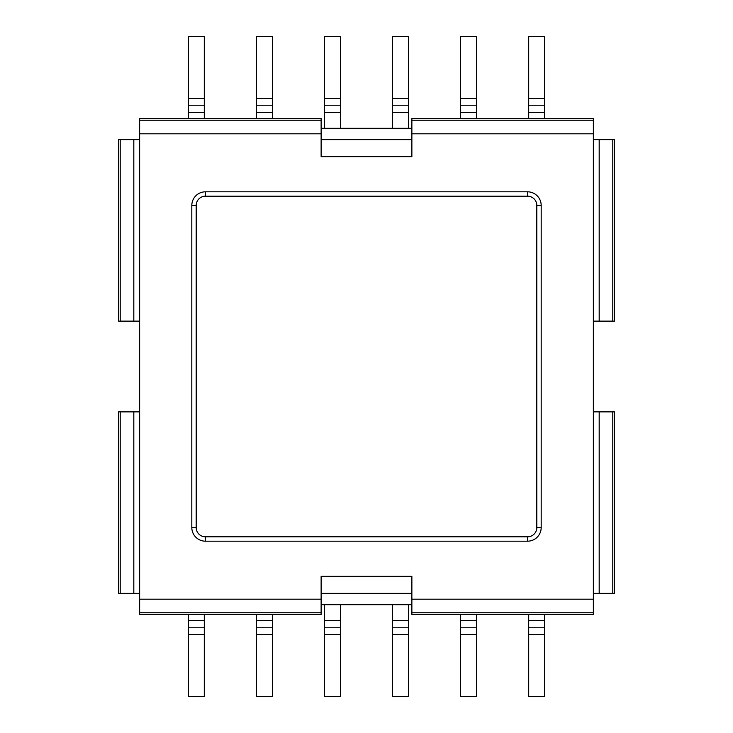<?xml version="1.0" encoding="UTF-8"?>
<svg xmlns="http://www.w3.org/2000/svg" width="733" height="733" viewBox="0 0 733 733"><rect width="100%" height="100%" fill="white"/><g stroke="black" fill="none" stroke-linecap="round" stroke-linejoin="round"><path stroke-width="1.1" d="M411.873 128.302L321.127 128.302L411.873 128.302M544.582 98.506L544.582 36.65L528.704 36.65L528.704 98.506L528.704 36.65L544.582 36.65L544.582 98.506L528.704 98.506L528.704 105.213L528.704 98.506L544.582 98.506L544.582 105.213L544.582 98.506M544.582 112.635L544.582 105.213L528.704 105.213L528.704 112.635L528.704 105.213L544.582 105.213L544.582 112.635L528.704 112.635L528.704 118.59L528.704 112.635L544.582 112.635L544.582 118.59L544.582 112.635M411.873 604.698L321.127 604.698L411.873 604.698M476.523 36.65L460.645 36.65L460.645 98.506L460.645 36.65L476.523 36.65L476.523 98.506L476.523 36.65M460.645 118.59L460.645 98.506L460.645 118.59M476.523 118.59L476.523 98.506L460.645 98.506L476.523 98.506L476.523 105.213L460.645 105.213L476.523 105.213L476.523 112.635L460.645 112.635L476.523 112.635L476.523 118.59M408.464 36.65L392.586 36.65L392.586 98.506L392.586 36.65L408.464 36.65L408.464 98.506L408.464 36.65M392.586 128.302L392.586 98.506L392.586 128.302M408.464 128.302L408.464 98.506L392.586 98.506L408.464 98.506L408.464 105.213L392.586 105.213L408.464 105.213L408.464 112.635L392.586 112.635L408.464 112.635L408.464 128.302M324.536 36.65L340.414 36.65L340.414 98.506L340.414 36.65L324.536 36.65L324.536 98.506L324.536 36.65M324.536 128.302L324.536 98.506L340.414 98.506L340.414 105.213L340.414 98.506L324.536 98.506L324.536 105.213L340.414 105.213L340.414 112.635L340.414 105.213L324.536 105.213L324.536 112.635L340.414 112.635L340.414 128.302L340.414 112.635L324.536 112.635L324.536 128.302M256.477 36.65L272.355 36.65L272.355 98.506L272.355 36.65L256.477 36.65L256.477 98.506L256.477 36.65M256.477 118.59L256.477 98.506L272.355 98.506L272.355 105.213L272.355 98.506L256.477 98.506L256.477 105.213L272.355 105.213L272.355 112.635L272.355 105.213L256.477 105.213L256.477 112.635L272.355 112.635L272.355 118.59L272.355 112.635L256.477 112.635L256.477 118.59M188.418 36.65L204.296 36.65L204.296 98.506L204.296 36.65L188.418 36.65L188.418 98.506L188.418 36.65M188.418 118.59L188.418 98.506L204.296 98.506L204.296 105.213L204.296 98.506L188.418 98.506L188.418 105.213L204.296 105.213L204.296 112.635L204.296 105.213L188.418 105.213L188.418 112.635L204.296 112.635L204.296 118.59L204.296 112.635L188.418 112.635L188.418 118.59M528.704 696.35L544.582 696.35L544.582 614.41L544.582 696.35L528.704 696.35L528.704 614.41L528.704 620.365L544.582 620.365L528.704 620.365L528.704 627.787L544.582 627.787L528.704 627.787L528.704 634.494L544.582 634.494L528.704 634.494L528.704 696.35M460.645 696.35L476.523 696.35L476.523 614.41L476.523 696.35L460.645 696.35L460.645 614.41L460.645 620.365L476.523 620.365L460.645 620.365L460.645 627.787L476.523 627.787L460.645 627.787L460.645 634.494L476.523 634.494L460.645 634.494L460.645 696.35M392.586 696.35L408.464 696.35L408.464 604.698L408.464 696.35L392.586 696.35L392.586 604.698L392.586 620.365L408.464 620.365L392.586 620.365L392.586 627.787L408.464 627.787L392.586 627.787L392.586 634.494L408.464 634.494L392.586 634.494L392.586 696.35M340.414 696.35L324.536 696.35L324.536 604.698L324.536 696.35L340.414 696.35L340.414 604.698L340.414 620.365L324.536 620.365L340.414 620.365L340.414 627.787L324.536 627.787L340.414 627.787L340.414 634.494L324.536 634.494L340.414 634.494L340.414 696.35M272.355 696.35L256.477 696.35L256.477 614.41L256.477 696.35L272.355 696.35L272.355 614.41L272.355 620.365L256.477 620.365L272.355 620.365L272.355 627.787L256.477 627.787L272.355 627.787L272.355 634.494L256.477 634.494L272.355 634.494L272.355 696.35M204.296 696.35L188.418 696.35L188.418 614.41L188.418 696.35L204.296 696.35L204.296 614.41L204.296 620.365L188.418 620.365L204.296 620.365L204.296 627.787L188.418 627.787L204.296 627.787L204.296 634.494L188.418 634.494L204.296 634.494L204.296 696.35M411.873 139.646L321.127 139.646M321.127 593.354L411.873 593.354M593.354 599.182L411.873 599.182L411.873 576.34L321.127 576.34L321.127 614.41L139.646 614.41L139.646 118.59L321.127 118.59L321.127 156.66L411.873 156.66L411.873 118.59L593.354 118.59L593.354 612.797L411.873 612.797L411.873 614.41L593.354 614.41L593.354 612.797M527.568 191.817L205.432 191.817A13.615 13.615 0 0 0 191.817 205.432L191.817 527.568L196.187 527.568A9.245 9.245 0 0 0 205.432 536.813L527.568 536.813L527.568 541.183A13.615 13.615 0 0 0 541.183 527.568L541.183 205.432A13.615 13.615 0 0 0 527.568 191.817L527.568 196.187A9.245 9.245 0 0 1 536.813 205.432L536.813 527.568L541.183 527.568M191.817 527.568A13.615 13.615 0 0 0 205.432 541.183L527.568 541.183M411.873 599.182L411.873 612.797M593.354 139.646L614.41 139.646L614.41 321.127L593.354 321.127M139.646 321.127L118.59 321.127L118.59 139.646L139.646 139.646M139.646 593.354L118.59 593.354L118.59 411.873L139.646 411.873M593.354 411.873L614.41 411.873L614.41 593.354L593.354 593.354M139.646 133.818L321.127 133.818M205.432 191.817L205.432 196.187L527.568 196.187M205.432 196.187A9.245 9.245 0 0 0 196.187 205.432L196.187 527.568M527.568 536.813A9.245 9.245 0 0 0 536.813 527.568M321.127 599.182L139.646 599.182M536.813 205.432L541.183 205.432M191.817 205.432L196.187 205.432M205.432 536.813L205.432 541.183M411.873 133.818L593.354 133.818M599.182 139.646L599.182 321.127M133.818 321.127L133.818 139.646M133.818 593.354L133.818 411.873M599.182 411.873L599.182 593.354M139.646 120.203L321.127 120.203M321.127 612.797L139.646 612.797M411.873 120.203L593.354 120.203M612.797 139.646L612.797 321.127M120.203 321.127L120.203 139.646M120.203 593.354L120.203 411.873M612.797 411.873L612.797 593.354"/></g></svg>
